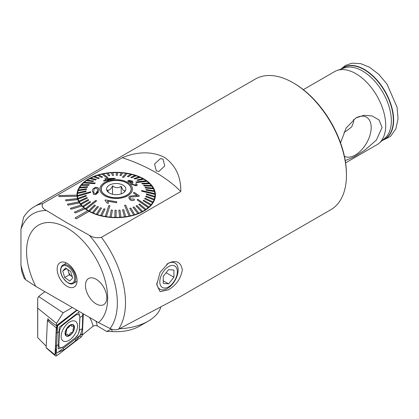 <?xml version="1.0" encoding="UTF-8"?>
<svg xmlns="http://www.w3.org/2000/svg" width="419" height="419" viewBox="0 0 419 419"><rect width="100%" height="100%" fill="white"/><g stroke="black" fill="none" stroke-linecap="round" stroke-linejoin="round"><path stroke-width="0.63" d="M344.413 156.318A22.474 12.973 120 0 0 361.602 149.861A22.474 12.973 120 0 0 371.182 127.486A22.474 12.973 120 0 0 364.195 116.32A22.474 12.973 120 0 0 355.553 118.163M344.03 132.168L346.911 130.718L351.709 126.821L353.741 121.672L353.411 119.614M345.23 160.54L353.662 157.141L365.028 150.028L376.398 140.035L382.081 127.486L379.085 120.012L372.161 115.953L363.886 115.304L355.82 118.006L346.183 128.015L340.532 142.821M42.874 203.529A75.446 43.56 -120 0 0 34.426 206.593L255.375 79.029A75.446 43.56 60 0 1 293.096 82.763L293.949 83.255A74.236 42.864 60 0 1 346.445 174.178L346.445 175.163A75.446 43.56 60 0 1 330.816 209.704L180.888 296.264L118.462 329.24A75.446 43.56 -120 0 0 101.419 237.332C96.841 238.259 92.793 237.557 89.257 235.221L65.825 222.18L46.53 210.553C42.487 208.515 41.266 206.174 42.874 203.529L122.254 157.701C137.662 151.416 151.647 151.243 164.206 157.177C175.446 164.992 180.977 176.43 180.804 191.499L101.419 237.332M293.949 83.255L293.096 82.763A75.446 43.56 60 0 1 346.445 175.163M303.346 89.661L334.708 71.555A42.251 24.391 60 0 1 337.154 70.439A42.251 24.391 60 0 1 355.831 73.65A42.251 24.391 60 0 1 382.762 108.757A42.251 24.391 60 0 1 379.148 143.172A42.251 24.391 60 0 1 376.953 144.733L345.596 162.839M57.162 269.087A14.078 8.129 -120 0 0 65.312 285.093A14.078 8.129 -120 0 0 76.415 284.302A14.078 8.129 -120 0 0 77.07 280.578A14.078 8.129 -120 0 0 63.562 262.043A14.078 8.129 -120 0 0 57.162 269.087M168.281 263.242C176.137 259.649 180.825 261.859 182.349 269.873C180.84 278.64 176.148 285.318 168.281 289.89L160.074 291.655L156.737 284.69L160.079 272.34L168.281 263.242M76.289 218.728L89.1 211.333A39.229 22.652 180 0 1 88.456 210.967A39.229 22.652 180 0 1 87.822 210.589L75.011 217.99L76.289 218.776L89.1 211.38A39.229 22.652 180 0 0 131.624 215.822A39.229 22.652 180 0 0 155.428 194.997A39.229 22.652 180 0 0 143.937 178.981A39.229 22.652 180 0 0 101.183 174.074A39.229 22.652 180 0 0 76.965 194.997A39.229 22.652 180 0 0 76.965 195.139L58.859 195.516L58.917 196.563L77.023 196.233A39.229 22.652 180 0 0 77.447 198.538M87.781 210.616A39.229 22.652 180 0 1 85.146 208.845L85.146 208.793A39.229 22.652 180 0 1 84.072 207.955L74.346 212.14L75.42 212.978L85.146 208.845M84.036 207.971A39.229 22.652 180 0 1 81.899 205.996L81.899 205.944A39.229 22.652 180 0 1 81.056 205.022L70.361 208.311L71.204 209.238L81.899 205.996M81.024 205.032A39.229 22.652 180 0 1 79.427 202.896L79.427 202.843A39.229 22.652 180 0 1 78.835 201.858L67.417 204.189L68.009 205.174L79.427 202.896M78.809 201.864A39.229 22.652 180 0 1 77.787 199.617L77.787 199.564A39.229 22.652 180 0 1 77.463 198.538L65.579 199.853L65.909 200.879L77.787 199.617M58.859 195.469L58.917 196.511L77.023 196.233M77.023 196.181A39.229 22.652 180 0 1 76.965 195.139M96.14 279.269A15.089 8.71 -120 0 0 88.592 278.52A15.089 8.71 -120 0 0 86.277 290.613A15.089 8.71 -120 0 0 96.14 303.906A15.089 8.71 -120 0 0 103.682 304.655A15.089 8.71 -120 0 0 105.997 292.562A15.089 8.71 -120 0 0 96.14 279.269A15.089 8.71 -120 0 0 88.592 278.52A15.089 8.71 -120 0 0 86.277 290.613A15.089 8.71 -120 0 0 96.14 303.906A15.089 8.71 -120 0 0 103.682 304.655A15.089 8.71 -120 0 0 105.997 292.562A15.089 8.71 -120 0 0 96.14 279.269M67.119 228.015A57.34 33.106 -120 0 0 30.477 233.634A57.34 33.106 -120 0 0 35.741 286.366L98.491 322.599A57.34 33.106 -120 0 0 103.755 275.943A57.34 33.106 -120 0 0 67.119 228.015M23.548 217.341L20.95 229.334L20.95 265.227L21.793 271.659L24.093 278.101L25.711 279.819L35.741 286.366M163.096 159.105L160.351 158.649L154.559 164.002L156.271 170.926L158.979 171.387L164.714 165.997L163.096 159.105M98.491 322.599L110.082 328.533C112.989 329.926 115.78 330.162 118.462 329.24M180.804 191.499A156.926 90.598 0 0 0 122.254 157.701M75.011 217.99L76.289 218.776M74.346 212.087L75.42 212.978M75.42 212.931L85.146 208.793M70.361 208.264L71.204 209.238M71.204 209.191L81.899 205.944M67.417 204.137L68.009 205.174M68.009 205.127L79.427 202.843M65.579 199.805L65.909 200.879M65.909 200.832L77.787 199.564M44.933 291.676L38.616 296.511L37.658 298.506L37.715 337.028L37.731 337.677L46.216 346.199M160.671 307.546A45.268 26.135 180 0 1 148.206 321.158L139.668 326.087A33.195 19.164 180 0 1 112.439 331.576A36.212 20.908 0 0 0 106.651 331.46L97.266 325.898L94.856 325.448L93.023 326.26L82.292 334.985M139.668 326.087L148.206 321.158A45.268 26.135 180 0 1 119.467 328.742M106.651 331.46L111.328 329.072M37.658 298.506L37.731 308.18L56.539 323.384L56.434 325.642L52.333 322.887L47.892 319.168L47.808 319.917A0.649 0.356 122.5 0 0 47.405 320.645L46.148 347.655A0.649 0.356 122.5 0 0 46.231 347.922L55.366 355.831A2.414 1.32 122.5 0 0 56.958 355.574L80.862 337.211A2.414 1.32 122.5 0 0 82.36 334.509L83.323 313.841M37.731 308.18L37.731 337.677M57.639 324.715L76.562 310.18A6.337 3.462 -57.5 0 1 76.635 309.981A6.337 3.462 122.5 0 0 76.562 310.18L56.434 325.642M38.616 296.511L63.128 312.789L72.314 307.483M63.128 312.789L56.539 323.384M47.923 318.519L47.86 319.88M81.899 333.974L57.146 352.987L56.329 352.798L57.607 325.406M61.116 335.918A11.617 6.348 122.5 0 0 63.086 340.966A11.617 6.348 122.5 0 0 71.979 337.976A11.617 6.348 122.5 0 0 77.546 326.427A11.617 6.348 122.5 0 0 75.577 321.378A11.617 6.348 122.5 0 0 66.679 324.369A11.617 6.348 122.5 0 0 61.116 335.918M75.462 337.604A6.034 3.3 122.5 0 0 79.212 330.848L79.835 317.466A6.034 3.3 122.5 0 0 75.043 315.638L63.201 324.741A6.034 3.3 122.5 0 0 59.451 331.497L58.828 344.879A6.034 3.3 122.5 0 0 63.62 346.707L75.368 337.74L78.222 334.42L79.212 330.848M77.143 310.275L57.801 325.134A2.414 1.32 122.5 0 0 56.303 327.836L55.041 354.846A2.414 1.32 122.5 0 0 55.366 355.831M55.916 352.531L55.041 354.846L46.148 347.655M55.947 352.379L55.507 346.649L56.13 333.262L57.005 326.233L74.53 312.344M80.862 337.211L79.977 335.472L75.729 340.747L63.887 349.844L58.126 352.238M82.789 313.532L82.286 328.925L80.369 334.771M82.286 328.925A4.227 2.561 -177.3 0 0 79.301 330.649L79.924 317.267L78.641 312.26L59.278 327.187L58.278 348.975L63.62 346.707M71.335 325.505L70.287 325.359L68.622 327.511L66.914 328.606L65.704 334.661L67.485 334.189L68.255 335.656L69.648 334.42L70.45 332.964L71.78 332.419C72.979 332.026 73.356 331.314 72.922 330.282L73.781 326.071L71.597 326.286L71.204 325.065M65.27 334.718A6.641 3.63 122.5 0 0 71.125 334.425A6.641 3.63 122.5 0 0 74.268 326.05A6.641 3.63 122.5 0 0 68.412 326.343A6.641 3.63 122.5 0 0 65.27 334.718M71.068 334.242A6.337 3.462 122.5 0 0 74.063 326.244A6.337 3.462 122.5 0 0 68.47 326.527A6.337 3.462 122.5 0 0 65.474 334.524A6.337 3.462 122.5 0 0 71.068 334.242M102.65 192.719A14.937 8.626 180 0 1 101.257 189.084A14.937 8.626 180 0 1 112.973 180.662A14.937 8.626 180 0 1 129.743 185.449A14.937 8.626 180 0 1 131.131 189.084A14.937 8.626 180 0 1 119.42 197.506A14.937 8.626 180 0 1 102.65 192.719M124.15 192.248L124.872 190.865L123.039 190.236L121.201 186.303C118.315 188.267 115.424 188.121 112.522 185.863C110.862 189.336 109.191 190.708 107.521 189.98L108.49 192.447M124.951 186.733A9.658 5.578 180 0 1 125.009 191.363A9.658 5.578 180 0 1 116.267 194.662A9.658 5.578 180 0 1 107.437 191.436A9.658 5.578 180 0 1 107.379 191.363A9.658 5.578 180 0 1 112.187 184.014A9.658 5.578 180 0 1 124.951 186.733M112.522 194.243L112.522 185.863M121.201 193.856L121.201 186.303M97.475 190.195L97.475 190.147C97.727 188.801 97.035 188.131 95.406 188.141L95.406 188.194C97.035 188.183 97.727 188.849 97.475 190.195L97.48 190.242M92.526 191.572C91.997 189.943 92.939 188.56 95.359 187.429C97.847 187.162 98.963 187.953 98.711 189.791L98.737 190.383L95.888 194.489L93.683 194.348L92.51 191.064L93.683 194.395L95.888 194.542L98.528 192.028M95.406 188.141L94.149 188.943L93.767 191.263C93.495 192.656 94.181 193.437 95.825 193.594L97.507 190.797M90.745 192.441L90.693 191.745L77.431 195.568A38.778 22.39 0 0 0 77.452 195.914A38.778 22.39 0 0 0 77.484 196.265L90.745 192.441L77.484 196.317A38.778 22.39 180 0 0 77.871 198.417L77.871 198.365A38.778 22.39 0 0 0 78.075 199.056L86.398 196.013L78.075 199.104A38.778 22.39 180 0 0 78.919 201.167L78.919 201.115A38.778 22.39 0 0 0 79.27 201.78L87.351 198.145L79.27 201.832A38.778 22.39 180 0 0 80.548 203.812L80.548 203.76A38.778 22.39 0 0 0 81.04 204.399L88.755 200.188L81.04 204.451A38.778 22.39 180 0 0 82.742 206.326L82.742 206.274A38.778 22.39 0 0 0 83.371 206.866L90.588 202.115L83.371 206.918A38.778 22.39 180 0 0 85.466 208.657L85.466 208.604A38.778 22.39 0 0 0 85.837 208.877A38.778 22.39 0 0 0 86.22 209.149L96.611 200.89L95.857 200.345L85.466 208.604M141.701 191.169L154.957 194.327A38.778 22.39 0 0 0 154.936 193.981A38.778 22.39 0 0 0 154.91 193.63L141.648 190.472L141.701 191.221L141.648 190.472M77.431 195.568L77.431 195.621A38.778 22.39 180 0 1 77.415 194.997A38.778 22.39 180 0 1 77.505 193.505L85.921 191.63L77.505 193.505M85.921 191.63L86.021 190.938L77.604 192.756A38.778 22.39 0 0 0 77.505 193.452M77.615 192.756A38.778 22.39 180 0 1 78.133 190.718L86.398 189.451L78.133 190.718M86.398 189.451L86.644 188.77L78.384 189.98A38.778 22.39 0 0 0 78.133 190.666M78.405 189.98A38.778 22.39 180 0 1 79.364 187.995L87.341 187.319L79.364 187.995M87.341 187.319L87.739 186.659L79.757 187.283A38.778 22.39 0 0 0 79.364 187.942M79.793 187.283A38.778 22.39 180 0 1 81.176 185.387L88.744 185.277L81.176 185.387M88.744 185.277L89.278 184.648L81.71 184.711A38.778 22.39 0 0 0 81.176 185.334M81.757 184.711A38.778 22.39 180 0 1 83.538 182.925L94.605 183.616L95.27 183.087L94.605 183.669L83.538 182.925M95.27 183.035L84.203 182.296A38.778 22.39 0 0 0 83.868 182.584A38.778 22.39 0 0 0 83.538 182.878M84.261 182.296A38.778 22.39 180 0 1 86.414 180.657L92.814 181.621L86.414 180.657M92.814 181.568L93.605 181.039L87.204 180.081A38.778 22.39 0 0 0 86.414 180.605M87.267 180.086A38.778 22.39 180 0 1 89.766 178.62L95.422 180.013L89.766 178.62M95.422 179.966L96.318 179.494L90.661 178.096A38.778 22.39 0 0 0 89.766 178.567M90.729 178.117A38.778 22.39 180 0 1 93.526 176.834L98.355 178.614L93.526 176.834M98.355 178.562L99.35 178.164L94.516 176.383A38.778 22.39 0 0 0 93.526 176.781M94.589 176.409A38.778 22.39 180 0 1 97.648 175.336L101.571 177.436L97.648 175.336M101.571 177.384L102.645 177.059L98.722 174.959A38.778 22.39 0 0 0 97.648 175.283M98.784 174.995A38.778 22.39 180 0 1 102.063 174.152L106.709 177.787L107.84 177.593L106.709 177.839L102.063 174.152M107.84 177.541L103.194 173.854A38.778 22.39 0 0 0 102.629 173.974A38.778 22.39 0 0 0 102.063 174.1M103.247 173.895A38.778 22.39 180 0 1 106.704 173.293L108.641 175.818L106.704 173.293M108.641 175.765L109.815 175.603L107.877 173.078A38.778 22.39 0 0 0 106.704 173.241M107.913 173.126A38.778 22.39 180 0 1 111.491 172.775L112.386 175.404L111.491 172.775M112.386 175.352L113.586 175.278L112.69 172.649A38.778 22.39 0 0 0 111.491 172.722M112.706 172.701A38.778 22.39 180 0 1 116.346 172.612M116.183 175.21L117.393 175.226L117.556 172.57A38.778 22.39 0 0 0 116.351 172.56L116.183 175.262L117.393 175.278L117.556 172.623A38.778 22.39 180 0 1 121.185 172.796M119.986 175.352L121.18 175.451L122.406 172.848A38.778 22.39 0 0 0 121.211 172.748L119.986 175.404L121.18 175.503L122.406 172.9A38.778 22.39 180 0 1 125.946 173.33M123.6 177.363L127.151 173.471A38.778 22.39 0 0 0 126.575 173.377A38.778 22.39 0 0 0 125.988 173.283L122.437 177.179L123.6 177.415L122.437 177.179M127.151 173.471L127.151 173.524A38.778 22.39 180 0 1 130.56 174.204M127.355 176.441L128.465 176.708L131.728 174.435A38.778 22.39 0 0 0 130.613 174.163L127.355 176.493L128.465 176.76L131.728 174.487A38.778 22.39 180 0 1 134.949 175.404M130.801 177.378L131.849 177.724L136.06 175.718A38.778 22.39 0 0 0 135.012 175.372L130.801 177.426L131.849 177.776L136.06 175.771A38.778 22.39 180 0 1 139.045 176.912M134.017 178.552L134.981 178.976L140.077 177.31A38.778 22.39 0 0 0 139.113 176.886L134.017 178.604L134.981 179.028L140.077 177.357A38.778 22.39 180 0 1 142.785 178.704M136.955 179.955L137.82 180.442L143.717 179.175A38.778 22.39 0 0 0 142.853 178.688L136.955 180.008L137.82 180.495L143.717 179.227A38.778 22.39 180 0 1 146.111 180.751M136.536 182.569L146.922 181.291A38.778 22.39 0 0 0 146.55 181.018A38.778 22.39 0 0 0 146.173 180.746L135.782 182.024L136.536 182.621L135.782 182.024M146.922 181.291L146.922 181.343A38.778 22.39 180 0 1 148.965 183.03M141.805 183.339L142.429 183.931L149.646 183.622A38.778 22.39 0 0 0 149.023 183.024L141.805 183.391L142.429 183.983L149.646 183.674A38.778 22.39 180 0 1 151.306 185.497M143.638 185.266L144.131 185.9L151.84 186.13A38.778 22.39 0 0 0 151.348 185.497L143.638 185.313L144.131 185.952L151.84 186.183A38.778 22.39 180 0 1 153.092 188.11M145.042 187.309L145.393 187.974L153.474 188.78A38.778 22.39 0 0 0 153.124 188.115L145.042 187.361L145.393 188.026L153.474 188.833A38.778 22.39 180 0 1 154.297 190.839M145.99 189.44L146.194 190.126L154.517 191.525A38.778 22.39 0 0 0 154.318 190.839L145.99 189.493L146.194 190.179L154.517 191.577A38.778 22.39 180 0 1 154.899 193.63M131.273 188.707A15.089 8.71 180 0 1 131.283 189.084A15.089 8.71 180 0 1 116.524 197.794A15.089 8.71 180 0 1 101.12 189.461A15.089 8.71 180 0 1 101.105 189.084A15.089 8.71 180 0 1 115.869 180.374A15.089 8.71 180 0 1 131.273 188.707M105.237 216.424A38.778 22.39 0 0 0 105.818 216.518A38.778 22.39 0 0 0 106.4 216.607L109.956 205.734L108.788 205.551L105.237 216.476A38.778 22.39 180 0 1 101.775 215.78L105.038 209.065L103.922 208.741L100.665 215.513A38.778 22.39 180 0 1 97.376 214.575L101.592 208.075L100.544 207.73L96.333 214.229A38.778 22.39 180 0 1 93.275 213.056L98.376 206.897L97.412 206.478L92.316 212.637A38.778 22.39 180 0 1 89.535 211.26L95.438 205.499L94.574 205.011L88.671 210.773A38.778 22.39 180 0 1 86.22 209.201L96.611 200.89M124.553 205.373L129.193 216.042A38.778 22.39 0 0 0 129.764 215.921A38.778 22.39 0 0 0 130.325 215.795L125.684 205.127L124.553 205.373L129.193 216.094A38.778 22.39 180 0 1 125.69 216.707L123.752 209.689L122.573 209.846L124.516 216.864A38.778 22.39 180 0 1 120.902 217.22L120.007 210.102L118.807 210.176L119.703 217.293A38.778 22.39 180 0 1 116.042 217.388L116.204 210.238L115 210.228L114.832 217.372A38.778 22.39 180 0 1 111.182 217.199L112.402 210.102L111.208 210.003L109.988 217.1A38.778 22.39 180 0 1 106.4 216.66L109.956 205.734M137.123 199.879L148.19 207.599A38.778 22.39 0 0 0 148.525 207.311A38.778 22.39 0 0 0 148.855 207.017L137.788 199.297L137.123 199.879L148.19 207.651A38.778 22.39 180 0 1 145.974 209.338L139.574 203.885L138.789 204.467L145.189 209.867A38.778 22.39 180 0 1 142.628 211.38L136.966 205.488L136.07 206.007L141.732 211.846A38.778 22.39 180 0 1 138.862 213.166L134.033 206.892L133.043 207.342L137.872 213.564A38.778 22.39 180 0 1 134.74 214.659L130.817 208.07L129.749 208.395L133.671 214.984A38.778 22.39 180 0 1 130.325 215.848L130.325 215.795M131.44 184.255L136.285 185.821L137.353 185.03L136.285 185.874L131.44 184.302L130.592 183.15L131.44 184.302M128.476 181.851L127.722 180.908L128.476 181.851M132.168 181.464L132.928 181.238L132.168 181.511L129.476 180.809L132.168 181.511M133.211 182.914L132.462 182.873L133.211 182.914M104.781 178.74L114.858 178.279L115.188 178.557L107.908 179.908L108.359 180.27L107.096 180.594L106.641 180.233L103.949 180.992L103.54 180.652L106.232 179.898L104.781 178.74L106.232 179.95M107.908 179.961L115.188 178.557M103.54 180.652L103.949 181.039L106.641 180.28L107.096 180.641L108.359 180.27M99.916 189.493A16.294 9.407 180 0 1 115.492 179.688A16.294 9.407 180 0 1 132.477 188.681A16.294 9.407 180 0 1 116.901 198.486A16.294 9.407 180 0 1 99.916 189.493M146.922 181.343L136.536 182.621M127.151 173.524L123.6 177.415M113.586 175.278L112.386 175.404M109.815 175.603L108.641 175.818M102.645 177.059L101.571 177.436M99.35 178.164L98.355 178.614M96.318 179.494L95.422 180.013M93.605 181.039L92.814 181.621M89.278 184.648L88.744 185.324M87.739 186.659L87.341 187.372M86.644 188.77L86.398 189.503M86.021 190.938L85.921 191.682M150.683 205.184A38.778 22.39 0 0 0 151.217 204.561L143.649 200.177L143.115 200.801L150.683 205.237A38.778 22.39 180 0 1 148.855 207.07L148.855 207.017M150.683 205.237L143.115 200.801M152.631 202.607A38.778 22.39 0 0 0 153.029 201.953L145.047 198.135L144.655 198.789L152.631 202.66A38.778 22.39 180 0 1 151.217 204.613L151.217 204.561M152.631 202.66L144.655 198.789M154.009 199.91A38.778 22.39 0 0 0 154.26 199.229L145.995 196.003L145.744 196.684L154.009 199.963A38.778 22.39 180 0 1 153.029 202.005L153.029 201.953M154.009 199.963L145.744 196.684M154.789 197.139A38.778 22.39 0 0 0 154.889 196.443L146.472 193.819L146.372 194.516L154.789 197.187A38.778 22.39 180 0 1 154.26 199.282L154.26 199.229M154.789 197.187L146.372 194.516M154.957 194.327L154.957 194.379A38.778 22.39 180 0 1 154.972 194.997A38.778 22.39 180 0 1 154.889 196.495L154.889 196.443M154.957 194.379L141.701 191.221M130.398 197.009L138.778 196.354L139.454 195.951L138.778 196.302L130.398 197.009L129.99 197.894L130.759 199.145L133.645 198.978L134.567 199.758C133.321 200.785 131.817 200.795 130.068 199.795L128.748 197.726L129.403 196.291L134.504 195.537L137.317 195.605L133.399 192.902L134.174 192.331L139.454 195.951M128.748 197.726L130.068 199.842C131.796 200.848 133.3 200.832 134.567 199.805L134.567 199.758M133.399 192.902L137.317 195.652M107.468 201.157L116.513 202.765L116.828 201.769L116.513 202.717L107.468 201.11L108.558 203.246L107.185 203.063L105.022 200.518L105.221 199.905L116.828 201.769M105.022 200.518L107.185 203.115L108.558 203.246M138.789 204.414L145.189 209.867M145.189 209.814A38.778 22.39 0 0 0 145.974 209.285M129.749 208.395L133.671 214.984M133.671 214.931A38.778 22.39 0 0 0 134.74 214.612M133.043 207.29L137.872 213.564M137.872 213.512A38.778 22.39 0 0 0 138.862 213.114M136.07 205.954L141.732 211.846M141.732 211.794A38.778 22.39 0 0 0 142.628 211.328M122.573 209.846L124.516 216.864M124.516 216.817A38.778 22.39 0 0 0 125.69 216.654M109.988 217.047A38.778 22.39 0 0 0 111.182 217.147L112.402 210.102M114.832 217.32A38.778 22.39 0 0 0 116.042 217.335L116.204 210.238M118.807 210.176L119.703 217.293M119.703 217.246A38.778 22.39 0 0 0 120.902 217.168M100.665 215.46A38.778 22.39 0 0 0 101.775 215.733L105.038 209.013M88.671 210.72A38.778 22.39 0 0 0 89.535 211.207L95.438 205.499M92.316 212.585A38.778 22.39 0 0 0 93.275 213.009L98.376 206.897M96.333 214.177A38.778 22.39 0 0 0 97.376 214.523L101.592 208.075M90.588 202.115L89.965 201.518L82.742 206.274M86.398 196.013L86.199 195.327L77.871 198.365M87.351 198.145L87 197.475L78.919 201.115M88.755 200.188L88.262 199.554L80.548 203.76M94.149 188.943L95.406 188.194M106.452 178.798L112.564 178.604M112.564 178.552L106.452 178.751L107.494 179.583L112.564 178.552M137.353 185.03L136.584 183.815L135.541 183.889M135.541 183.836L136.117 184.753L135.526 185.193L132.435 184.145L131.817 183.302L132.462 182.873M133.211 182.867L132.315 182.302L129.403 181.668L128.916 181.102L129.476 180.762M132.928 181.238L128.748 180.29L127.722 180.908M128.476 181.799L131.011 182.705L130.592 183.15M168.585 266.615A12.402 7.16 120 0 0 159.812 281.804A12.402 7.16 120 0 0 168.585 286.868A12.402 7.16 120 0 0 177.352 271.68A12.402 7.16 120 0 0 168.585 266.615M156.832 282.867A15.089 8.71 120 0 0 159.943 289.178A15.089 8.71 120 0 0 167.485 288.429A15.089 8.71 120 0 0 177.342 275.131A15.089 8.71 120 0 0 175.032 263.043A15.089 8.71 120 0 0 167.485 263.787A15.089 8.71 120 0 0 166.772 264.227M163.248 276.268L163.248 283.38L168.585 283.857L173.916 277.221L173.916 270.108L168.585 269.632L163.248 276.268M166.107 272.711L173.916 277.221M163.248 280.777L168.585 283.857M62.201 265.615A10.564 6.096 60 0 1 62.944 265.044A10.564 6.096 60 0 1 73.089 270.454A10.564 6.096 60 0 1 74.247 282.767A10.564 6.096 60 0 1 73.508 283.338L76.703 281.495A10.564 6.096 -120 0 0 77.054 281.264M64.709 277.472L62.682 270.978L65.663 268.003L70.67 271.528L72.702 278.027L69.722 280.997L64.709 277.472L69.407 274.764L67.758 269.475M66.516 263.012A10.564 6.096 -120 0 0 66.139 263.2L62.101 265.693C59.88 268.689 60.037 272.533 62.567 277.226C67.082 283.16 70.727 285.203 73.508 283.338M66.637 268.689L62.682 270.978M69.407 274.764L72.319 276.812M68.035 269.674A6.17 3.562 -120 0 0 68.391 271.512A6.17 3.562 -120 0 0 71.911 276.524A6.17 3.562 -120 0 0 72.314 276.786M341.825 68.816A41.224 23.799 60 0 1 364.179 69.664A41.224 23.799 60 0 1 391.576 107.652A41.224 23.799 60 0 1 382.887 139.941M337.154 70.439L344.476 67.894A40.784 23.548 60 0 1 362.503 70.994A40.784 23.548 60 0 1 388.502 104.886A40.784 23.548 60 0 1 385.014 138.102L379.148 143.172M341.516 68.92A41.381 23.888 60 0 1 364.368 69.428A41.381 23.888 60 0 1 391.98 107.976A41.381 23.888 60 0 1 382.641 140.156M46.53 210.553A69.936 40.376 -120 0 0 20.95 229.334M20.95 265.227A69.936 40.376 -120 0 0 25.711 279.819M110.082 328.533A69.936 40.376 -120 0 0 89.257 235.221M111.286 329.104L112.439 331.576M93.023 326.26A51.301 28.031 122.5 0 0 89.394 317.345M95.899 321.101A54.318 29.676 -57.5 0 1 97.266 325.898M47.405 320.645L56.303 327.836L56.837 326.642M47.808 319.917L50.411 321.279M57.382 324.914L57.801 325.134L57.225 325.94M55.764 353.233L56.958 355.574M80.956 334.697L82.36 334.509M63.52 346.843L75.368 337.74M55.507 346.649A4.227 2.561 -177.3 0 1 58.492 344.921L58.828 344.879M56.13 333.262L59.451 331.497M63.049 324.447L63.201 324.741M74.896 315.345L75.043 315.638M82.91 315.538L79.835 317.466M75.729 340.747A4.227 1.959 52.5 0 1 75.169 339.139M63.887 349.844L63.327 348.241M62.096 266.536A9.81 5.662 -120 0 0 63.588 278.593A9.81 5.662 -120 0 0 73.283 282.464A9.81 5.662 -120 0 0 71.79 270.412A9.81 5.662 -120 0 0 62.096 266.536M382.128 140.601L390.414 136.515L395.882 128.795L398.05 118.729L397.086 107.28L386.962 84.025L378.818 74.346L369.516 67.239L360.712 63.636L352.002 63.169L345.424 65.437L340.872 69.145M34.426 206.593C29.99 209.181 26.36 212.763 23.548 217.346M101.257 189.084L101.257 190.315M131.131 189.084L131.131 190.315M77.415 194.997L77.415 198.428M154.972 194.997L154.972 198.428M77.216 197.564L77.415 196.637M155.177 197.564L154.972 196.637"/></g></svg>
